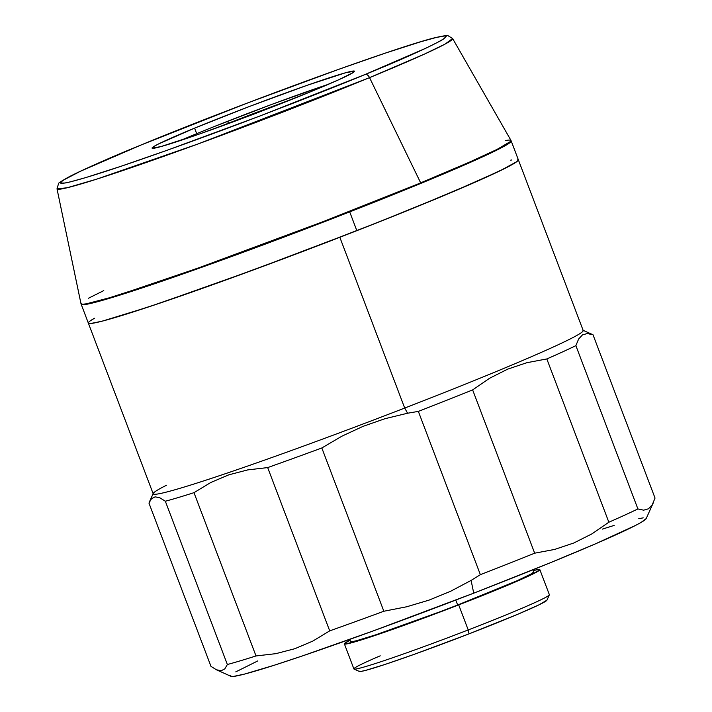 <?xml version="1.0" encoding="UTF-8"?>
<svg xmlns="http://www.w3.org/2000/svg" width="712" height="712" viewBox="0 0 712 712"><rect width="100%" height="100%" fill="white"/><g stroke="black" fill="none" stroke-linecap="round" stroke-linejoin="round"><path stroke-width="1.07" d="M88.332 323.07A229.985 9.229 -20.8 0 0 356.837 230.67L349.708 211.891A229.985 9.229 159.2 0 1 81.195 304.282L153.205 493.843A229.985 9.229 -20.8 0 0 404.701 408.056L339.829 237.292A229.985 9.229 159.2 0 1 88.332 323.07A229.985 9.229 159.2 0 1 94.269 318.362L93.592 318.753M224.778 668.924L221.183 670.731L216.368 669.769L230.982 676.32A222.251 8.918 -20.8 0 0 473.729 593.158L471.104 580.422L450.5 591.334L429.033 600.127L406.721 606.766L383.848 611.252A237.719 9.541 159.2 0 1 329.709 630.868L312.844 641.076L294.875 648.703L275.856 653.661L256.008 655.948A237.719 9.541 159.2 0 1 227.359 664.51L224.778 668.924L221.183 670.731L216.555 669.85L210.975 666.361L148.95 503.072L151.523 498.667L155.127 496.851L159.746 497.733L165.335 501.23A237.719 9.541 -20.8 0 0 193.984 492.668L210.823 482.478L228.828 474.824L247.812 469.884L267.676 467.588A237.719 9.541 -20.8 0 0 321.824 447.973L341.911 436.18L363.031 426.363L384.934 418.718L407.593 413.227L404.701 408.056A229.985 9.229 159.2 0 1 153.24 493.425A229.985 9.229 159.2 0 1 166.483 485.237M350.544 641.379L351.844 641.708L356.614 640.693L375.696 634.846L439.758 611.866L457.665 605.013L455.787 600.065L457.665 605.013L516.939 580.814L531.463 573.81L533.697 571.958A97.971 3.934 -20.8 0 1 457.665 605.013A97.971 3.934 -20.8 0 1 350.526 641.557L349.708 639.403M539.847 569.636A104.548 4.192 159.2 0 0 533.181 570.606L538.441 569.475L539.829 569.831L531.428 574.726L494.306 590.773L458.706 604.897A104.548 4.192 159.2 0 1 344.385 643.888A104.548 4.192 159.2 0 1 350.001 640.186L344.403 643.692L345.792 644.048L371.246 636.724L402.396 625.928L458.706 604.897L468.22 629.942L458.706 604.897A104.548 4.192 159.2 0 0 539.847 569.636L549.361 594.689A104.548 4.192 -20.8 0 1 468.22 629.942A104.548 4.192 159.2 0 1 354.033 669.066A104.548 4.192 159.2 0 1 380.217 655.823M344.385 643.888L353.9 668.933A104.548 4.192 -20.8 0 0 468.22 629.942L469.03 633.867L468.22 629.942A104.548 4.192 159.2 0 0 549.344 594.876L546.949 600.18L538.877 604.889L517.749 614.278L469.03 633.867A100.419 4.032 -20.8 0 0 546.949 600.18M354.033 669.066L359.346 671.443A100.419 4.032 -20.8 0 0 469.03 633.867L414.945 654.07L385.014 664.447L365.452 670.437L360.566 671.478L359.24 671.14M587.24 333.536L593.016 334.782A237.719 9.541 -20.8 0 0 592.856 334.693L582.888 330.226A229.985 9.229 159.2 0 1 404.701 408.056L407.593 413.227L418.345 411.394A237.719 9.541 -20.8 0 0 472.643 389.909L489.598 378.259L507.727 369.127L526.836 362.711L546.825 358.946A237.719 9.541 -20.8 0 0 575.875 345.64L578.642 338.992L582.434 334.916L587.24 333.536L593.016 334.782L655.04 498.071L652.272 504.728L648.481 508.795L643.666 510.175L637.899 508.929L575.875 345.64A237.719 9.541 159.2 0 1 546.825 358.946L608.849 522.225A237.719 9.541 -20.8 0 0 637.899 508.929A237.719 9.541 159.2 0 1 608.849 522.225L591.868 533.902L573.774 543.007L554.63 549.433L534.668 553.188L472.643 389.909A237.719 9.541 159.2 0 1 418.345 411.394L480.369 574.673A237.719 9.541 -20.8 0 0 534.668 553.188A237.719 9.541 159.2 0 1 480.369 574.673L471.104 580.422L473.729 593.158L549.406 563.13L595.633 543.772L635.674 525.358L641.138 522.386L646.176 518.612A222.251 8.918 -20.8 0 1 473.729 593.158L373.035 630.992L302.538 655.877L274.494 665.159L244.501 674.095L233.678 676.391L231.213 676.4L230.733 675.644M267.676 467.588L329.709 630.868A237.719 9.541 -20.8 0 0 383.848 611.252L321.824 447.973A237.719 9.541 159.2 0 1 267.676 467.588L329.709 630.868L312.844 641.076L294.875 648.703L275.856 653.661L256.008 655.948L193.984 492.668A237.719 9.541 159.2 0 1 165.335 501.23L227.359 664.51A237.719 9.541 -20.8 0 0 256.008 655.948L193.984 492.668L210.823 482.478L228.828 474.824L247.812 469.884L267.676 467.588M643.23 517.864L638.789 518.639M614.144 525.42L602.423 529.096M257.788 660.923L235.77 671.879M511.011 140.736A229.985 9.229 159.2 0 1 511.189 140.949L518.327 159.728A229.985 9.229 159.2 0 1 339.829 237.292L404.701 408.056A229.985 9.229 -20.8 0 0 583.19 330.502L518.327 159.728A229.985 9.229 -20.8 0 1 356.837 230.67L414.989 207.504L476.809 181.453L506.214 167.747L516.209 162.078L518.149 160.378L518.024 159.452M517.784 159.372L518.274 160.155L516.698 161.722L499.797 170.925L451.399 192.418L380.466 221.37L297.785 253.374L215.95 283.554L147.42 307.317L102.617 321.041L91.43 323.426L88.867 323.435L88.377 322.652M216.555 669.85L210.975 666.361L148.95 503.072L151.523 498.667M159.746 497.733L165.335 501.23L227.359 664.51M480.369 574.673L471.104 580.422L450.5 591.334L429.033 600.127L406.721 606.766L383.848 611.252L321.824 447.973L341.911 436.18L363.031 426.363L384.934 418.718L407.593 413.227L418.345 411.394L480.369 574.673M608.849 522.225L591.868 533.902L573.774 543.007L554.63 549.433L534.668 553.188L472.643 389.909L489.598 378.259L507.727 369.127L526.836 362.711L546.825 358.946L608.849 522.225M593.016 334.782L655.04 498.071L652.272 504.728L648.481 508.795L643.666 510.175L637.899 508.929L575.875 345.64L578.642 338.992M472.839 160.707A222.767 8.936 159.2 0 1 348.026 212.229A222.767 8.936 159.2 0 1 122.989 293.602L208.287 264.615L307.673 227.813L404.345 189.784L472.839 160.707M510.887 140.665L511.011 141.59L509.071 143.29L499.076 148.959L456.383 168.459L389.304 196.209L308.047 227.982L205.439 265.977L137.754 289.366L94.18 302.591L83.696 304.7L81.497 304.567L81.373 303.641M511.189 140.949A229.985 9.229 159.2 0 1 349.708 211.891L356.837 230.67L252.351 270.32L159.897 303.143L119.572 316.199L101.318 321.379L90.833 323.479L88.635 323.346L88.502 322.429M511.581 159.986L510.762 160.155M94.438 318.264L90.451 320.729M294.465 98.3A144.385 5.794 -20.8 0 0 228.552 123.176L227.431 121.343L228.552 123.176A144.385 5.794 159.2 0 1 294.465 98.3M214.953 128.507A144.385 5.794 159.2 0 1 228.552 123.176A144.385 5.794 -20.8 0 0 214.953 128.507M505.564 140.469L509.276 140.015L510.931 140.353L510.522 141.474L497.003 149.431L466.173 163.644L420.694 182.904L369.546 77.635A211.606 8.491 159.2 0 1 164.935 155.901A211.606 8.491 159.2 0 1 57.005 188.822L67.044 187.79L96.93 179.068L197.883 144.02L369.546 77.635A5.153 2.919 -112.4 0 0 365.247 74.44C339.393 85.226 300.473 100.534 248.47 120.355C197.509 139.668 133.367 162.745 95.986 174.449C15.263 199.636 90.816 165.264 141.332 144.892A5.153 2.919 -112.4 0 0 141.181 144.945A5.153 2.919 67.6 0 1 141.332 144.892L80.403 171.272L62.896 180.385L60.297 183.1L65.121 183.002L70.266 181.889L85.769 177.591L120.853 166.332L167.338 150.196L258.981 116.368L365.247 74.44L426.177 48.06L439.615 41.341L443.683 38.946L446.273 36.232L444.786 35.929L436.314 37.451L420.801 41.741L385.717 52.999L339.232 69.144L247.589 102.964L141.332 144.892C167.178 134.105 206.097 118.797 258.1 98.977C309.061 79.664 373.204 56.586 410.584 44.883C491.307 19.696 415.755 54.076 365.247 74.44A5.153 2.919 67.6 0 1 369.546 77.635L424.557 54.041L445.089 44.082L452.618 38.537A211.606 8.491 159.2 0 1 369.546 77.635L420.694 182.904A229.985 9.229 -20.8 0 0 510.976 140.415L452.618 38.537L447.946 35.645C448.667 35.039 444.769 35.627 436.269 37.416C399.281 45.924 239.775 104.103 141.198 144.945C106.177 159.381 81.916 170.115 68.423 177.155C60.938 181.435 57.654 183.571 58.571 183.562L57.005 188.822L80.999 303.748A229.985 9.229 -20.8 0 0 198.31 267.97A229.985 9.229 -20.8 0 0 420.694 182.904L323.39 221.548L200.294 267.267L148.523 285.245L109.452 297.776L86.446 303.802L82.743 304.255L80.999 303.739M328.383 84.31A108.277 4.343 -20.8 0 0 196.69 133.678L194.59 128.133A108.277 4.343 159.2 0 1 298.995 88.19A108.277 4.343 159.2 0 1 354.505 71.218A108.277 4.343 159.2 0 1 311.99 91.198A108.277 4.343 159.2 0 1 207.575 131.142A108.277 4.343 159.2 0 1 152.065 148.114A108.277 4.343 159.2 0 1 194.59 128.133L196.69 133.678A108.277 4.343 -20.8 0 0 180.296 140.558M324.823 85.493L272.198 104.246L213.911 126.691M311.99 91.198L256.275 113.181L199.556 133.981L160.948 146.583L152.101 148.167L153.463 146.743L158.66 143.895L194.59 128.133L250.295 106.15L307.014 85.351L345.623 72.749L354.469 71.164L353.108 72.588L339.081 79.602L311.99 91.198M88.493 298.23L103.774 290.603M149.431 501.889L153.24 493.425M532.888 569.822L533.706 571.967M653.465 502.441L646.184 518.603"/></g></svg>
